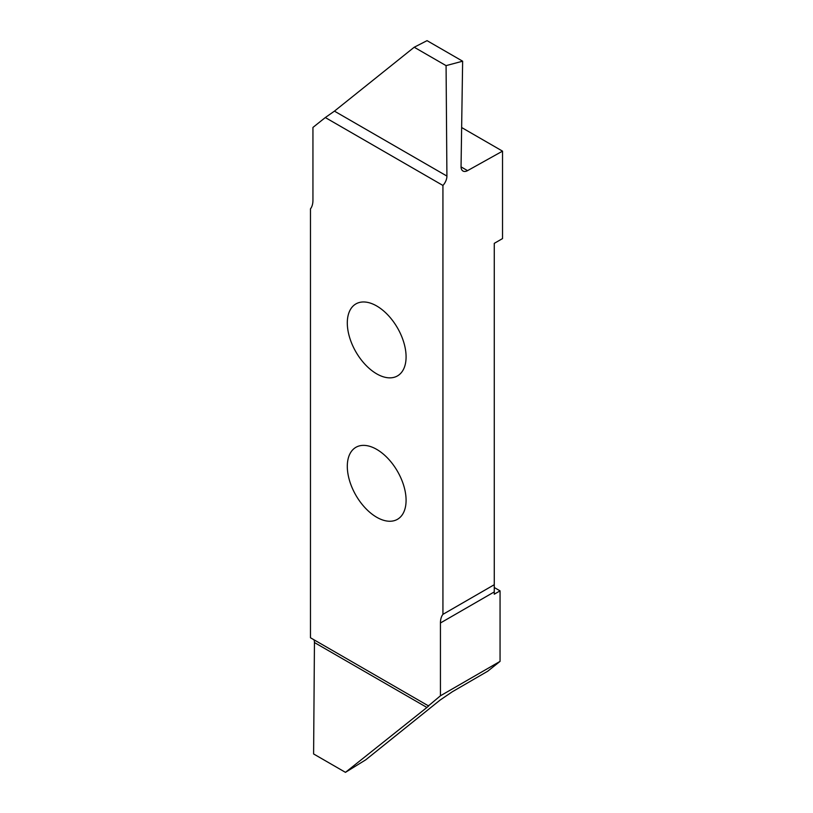 <?xml version="1.0" encoding="UTF-8"?>
<svg xmlns="http://www.w3.org/2000/svg" width="813" height="813" viewBox="0 0 813 813"><rect width="100%" height="100%" fill="white"/><g stroke="black" fill="none" stroke-linecap="round" stroke-linejoin="round"><path stroke-width="1.22" d="M376.693 517.251A41.565 23.994 -120 0 0 397.476 519.304A41.565 23.994 -120 0 0 403.848 486.001A41.565 23.994 -120 0 0 376.693 449.376A41.565 23.994 -120 0 0 355.911 447.313A41.565 23.994 -120 0 0 349.539 480.615A41.565 23.994 -120 0 0 376.693 517.251M376.693 373.848A41.565 23.994 -120 0 0 397.476 375.911A41.565 23.994 -120 0 0 403.848 342.598A41.565 23.994 -120 0 0 376.693 305.973A41.565 23.994 -120 0 0 355.911 303.91A41.565 23.994 -120 0 0 349.539 337.222A41.565 23.994 -120 0 0 376.693 373.848M461.642 127.529L502.536 151.147L467.556 170.639A9.37 5.406 -60 0 1 462.993 171.035A9.37 5.406 -60 0 1 461.052 166.614L462.638 61.199L446.073 65.629L446.916 176.075A9.37 5.406 -60 0 1 442.933 185.455L442.933 614.343L494.263 584.71L494.263 591.915L440.443 622.982A23.414 13.516 60 0 1 442.933 614.343M494.263 584.71L494.263 243.351L502.536 238.575L502.536 151.147M494.263 587.514L500.056 590.858L494.263 594.201L494.263 591.915M442.933 185.455L325.312 117.55L312.944 127.428L312.944 200.232A23.414 13.516 60 0 1 310.464 208.87L310.464 637.758L428.075 705.664C429.569 705.044 429.183 705.643 426.916 707.473L345.464 772.35L365.748 759.82L440.107 700.064L452.272 691.792L487.759 671.192L500.056 661.375L500.056 590.858M428.959 705.42L440.443 695.786L440.443 622.982M325.312 117.55L334.438 111.137L414.213 47.235L427.049 40.65L462.638 61.199M440.443 695.786L500.056 661.375M345.464 772.35L313.605 753.956L314.448 642.544A9.37 5.406 120 0 0 313.899 639.75M446.073 65.629L414.213 47.235M426.916 707.473L314.448 642.544M334.438 111.137L446.916 176.075M461.052 166.878L467.556 170.639"/></g></svg>
